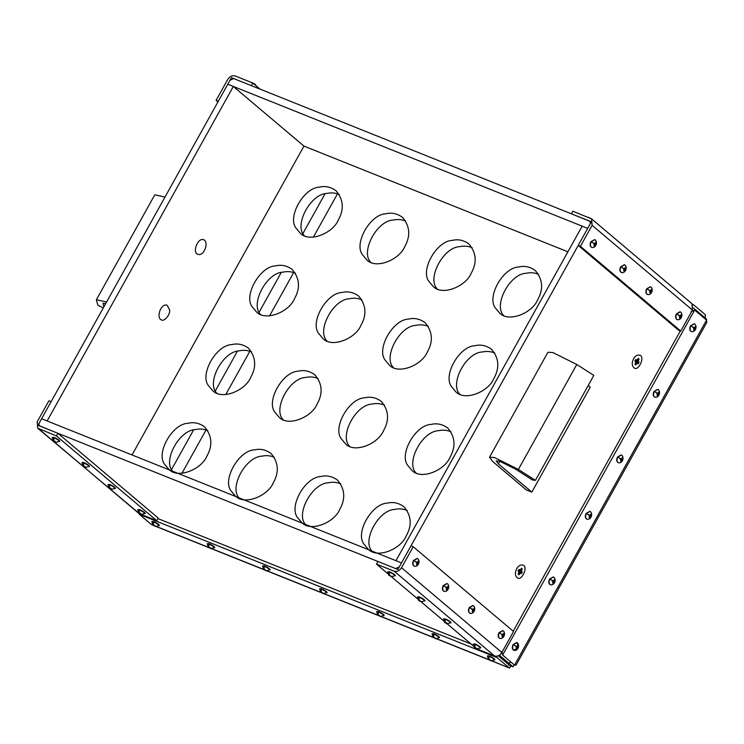 <?xml version="1.0" encoding="UTF-8"?>
<svg xmlns="http://www.w3.org/2000/svg" width="744" height="744" viewBox="0 0 744 744"><rect width="100%" height="100%" fill="white"/><g stroke="black" fill="none" stroke-linecap="round" stroke-linejoin="round"><path stroke-width="1.12" d="M508.412 664.922L513.072 666.782L514.169 664.801M706.205 319.781L706.567 319.139L693.241 307.886M513.072 666.782L509.352 663.648L510.458 661.667L509.352 663.648L499.364 655.204M702.494 316.646L702.848 316.005L702.494 316.646M506.032 662.318L509.352 663.648L506.032 662.318M233.337 86.444L47.142 420.964L41.608 418.751L401.509 562.901L397.863 569.458L37.953 425.308L231.449 77.664L591.359 221.814L587.704 228.38L227.804 84.221L233.337 86.444L303.952 146.094L132.032 454.965M337.506 193.784L313.373 237.15M293.694 272.49L269.561 315.856M249.882 351.205L225.748 394.571M206.079 429.92L181.936 473.286M401.509 562.901L587.704 228.38L582.171 226.157L395.975 560.688L401.509 562.901M635.915 363.611L636.167 363.76C638.454 363.007 639.022 361.593 637.859 359.529C635.822 359.994 635.171 361.352 635.915 363.611M519.089 573.512L519.34 573.661C521.628 572.908 522.195 571.494 521.033 569.42C518.996 569.885 518.345 571.253 519.089 573.512M40.167 426.2C38.93 425.494 38.679 424.322 39.413 422.685L51.094 401.695L48.881 400.811L37.2 421.802L37.702 428.219L56.423 435.919L57.883 433.296L39.665 425.894M37.702 428.219L139.612 513.806M141.695 514.643L156.77 520.679L158.23 518.057L57.883 433.296M138.914 513.221L138.97 512.709L139.695 512.997L141.927 514.42L140.876 514.318M156.77 520.679L56.423 435.919M591.61 218.903L691.948 303.673L692.45 310.09L680.769 331.08L678.556 330.197L578.209 245.427L580.432 246.32L592.112 225.33L591.61 218.903L572.88 211.212L571.42 213.835L589.648 221.228M589.146 220.931C590.383 221.628 590.634 222.8 589.899 224.437L578.209 245.427M680.769 331.08L580.432 246.32M233.663 78.557L251.379 85.653L252.839 83.03L235.123 75.925C232.268 75.191 229.822 76.353 227.776 79.403L216.095 100.394L218.308 101.277L229.989 80.287L233.663 78.557M260.065 89.131L252.839 83.03M217.936 101.947L216.095 100.394M395.65 568.574L377.924 561.478L376.464 564.101L394.19 571.197C397.045 571.931 399.491 570.778 401.537 567.728L413.218 546.738L411.004 545.845L399.323 566.835L395.65 568.574M476.811 648.87L494.528 655.966C497.383 656.701 499.838 655.538 501.875 652.488L513.565 631.498L413.218 546.738M473.51 646.08L447.228 623.881M443.777 620.961L421.216 601.905M417.765 598.985L391.483 576.786M388.033 573.875L376.464 564.101M510.84 665.889L509.584 668.075L492.23 660.988M153.376 525.404L151.32 524.446L139.435 514.402L140.058 514.104M508.264 664.197L498.294 655.78M471.073 644.025L157.933 518.596M496.806 656.208L497.122 657.659L509.017 667.712M497.122 657.659L139.435 514.402M705.126 317.93L705.433 314.814L693.538 304.77L692.962 305.049M692.599 304.398L693.538 304.77M514.532 665.108L516.057 665.127L706.8 322.431L706.567 320.087L514.532 665.108L502.637 655.055L501.884 651.549M680.341 330.913L513.202 631.2M690.999 311.773L694.673 310.034L706.567 320.087M694.673 310.034L502.637 655.055M388.805 575.214L387.791 571.838L389.605 571.755C392.925 573.317 394.832 574.573 395.306 575.521L391.651 576.786L389.177 575.484M387.81 571.792L389.419 572.099C392.739 573.661 394.636 574.917 395.111 575.865M388.982 575.41L389.028 574.898L391.186 576.209M414.129 566.128L413.99 566.082C412.455 564.863 412.288 562.994 413.497 560.474L417.235 558.381M413.785 560.585L417.384 558.428L418.091 558.958C420.472 562.027 417.84 566.575 415.152 566.296L414.278 566.193C412.743 564.975 412.585 563.106 413.785 560.585L416.594 562.194L417.765 562.148L418.212 561.115L418.695 561.534L418.714 563.357L416.845 564.863L416.594 562.194M418.714 563.357L416.37 562.492M418.1 564.082L416.984 563.31M417.784 564.036L417.04 563.468M417.291 564.454L416.817 563.924M416.845 564.863L416.51 564.305M417.272 562.027L415.831 562.036M417.765 562.148L415.961 562.073M418.695 561.534L418.091 561.618M418.602 562.092L417.812 562.083M418.491 562.762L416.194 562.259M418.612 563.161L416.259 562.399M590.225 218.234L588.625 217.499M516.866 648.573L513.583 650.219C512.049 649.001 511.891 647.131 513.1 644.611L516.699 642.453L517.991 645.383M513.388 644.723L516.987 642.565L517.684 643.095C520.075 646.173 517.433 650.712 514.746 650.433L513.871 650.33C512.346 649.112 512.179 647.243 513.388 644.723L516.197 646.331L517.368 646.285L517.815 645.253L518.298 645.671L517.833 648.359L516.438 649.001L516.197 646.331M518.308 647.494L515.973 646.629M517.703 648.219L516.587 647.447M517.378 648.173L516.634 647.615M516.894 648.591L516.42 648.061M516.438 649.001L516.104 648.442M516.875 646.173L515.434 646.173M517.368 646.285L515.564 646.211M518.298 645.671L517.694 645.755M518.205 646.229L517.415 646.22M518.094 646.899L515.787 646.396M518.215 647.299L515.862 646.536M488.399 659.351L487.404 655.929L489.208 655.892C492.528 657.454 494.425 658.71 494.909 659.658L491.254 660.923L488.78 659.621M487.404 655.929L489.013 656.236C492.333 657.798 494.239 659.054 494.714 660.002M488.576 659.547L488.631 659.035L490.78 660.346M320.627 592.159L319.632 588.736L321.436 588.699C324.756 590.252 326.653 591.508 327.137 592.457L323.11 593.684M319.632 588.736L321.241 589.043C324.561 590.606 326.467 591.852 326.942 592.801M320.803 592.345L320.859 591.833L323.826 593.554L321.008 592.419M323.008 593.154L323.119 593.693M418.537 600.334L417.524 596.958L419.337 596.874C422.657 598.427 424.554 599.683 425.038 600.631L421.383 601.896L418.909 600.594M417.542 596.911L419.151 597.218C422.471 598.781 424.368 600.027 424.843 600.975M418.714 600.52L418.76 600.008L420.918 601.329M53.261 440.82L52.247 437.444L54.061 437.36C57.381 438.923 59.288 440.178 59.762 441.127L56.107 442.392L53.633 441.09M52.266 437.398L53.875 437.704C57.195 439.267 59.092 440.522 59.566 441.471M53.438 441.015L53.494 440.504L55.642 441.815M254.904 84.072L253.081 83.105M82.993 465.939L81.98 462.563L83.793 462.48C87.113 464.042 89.02 465.288 89.494 466.237L85.839 467.502L83.365 466.2M81.998 462.517L83.607 462.824C86.927 464.386 88.824 465.632 89.299 466.581M83.17 466.135L83.216 465.614L85.374 466.934M444.01 591.313C442.475 590.094 442.308 588.225 443.517 585.705L447.116 583.547L447.823 584.077C450.204 587.146 447.562 591.685 444.884 591.415L443.712 591.192C442.187 589.973 442.02 588.104 443.229 585.584L446.967 583.491M446.326 587.314L447.497 587.258L447.944 586.235L448.427 586.644L448.446 588.476L446.577 589.983L446.326 587.314L443.517 585.705M448.446 588.476L446.102 587.611M447.832 589.202L446.716 588.43M447.516 589.155L446.763 588.588M447.023 589.574L446.549 589.043M446.577 589.983L446.242 589.415M447.005 587.146L445.563 587.156M447.497 587.258L445.693 587.183M448.427 586.644L447.823 586.737M448.334 587.211L447.544 587.202M448.223 587.872L445.926 587.379M448.344 588.281L445.991 587.518M591.564 247.343L591.415 247.296C589.89 246.078 589.722 244.209 590.931 241.688L594.67 239.596M591.22 241.8L594.819 239.652L595.516 240.182C597.906 243.251 595.265 247.789 592.577 247.51L591.712 247.408C590.178 246.19 590.011 244.32 591.22 241.8L594.028 243.409L595.2 243.362L595.646 242.339L596.13 242.749L596.149 244.581L594.279 246.087L594.028 243.409M596.149 244.581L593.805 243.707M595.535 245.297L594.419 244.525M595.219 245.26L594.465 244.692M594.726 245.678L594.251 245.139M594.279 246.087L593.935 245.52M594.707 243.251L593.266 243.251M595.2 243.362L593.396 243.288M596.13 242.749L595.526 242.832M596.037 243.316L595.246 243.297M595.925 243.976L593.619 243.483M596.046 244.376L593.693 243.623M621.296 272.462L621.147 272.416C619.613 271.197 619.454 269.328 620.663 266.798L624.402 264.715M620.952 266.919L624.551 264.762L625.248 265.292C627.638 268.361 624.997 272.899 622.309 272.63L621.435 272.527C619.91 271.309 619.743 269.44 620.952 266.919L623.76 268.528L624.932 268.482L625.379 267.449L625.862 267.868L625.397 270.556L624.002 271.197L623.76 268.528M625.871 269.691L623.537 268.826M625.267 270.416L624.151 269.644M624.941 270.37L624.197 269.802M624.449 270.788L623.984 270.258M624.002 271.197L623.667 270.639M624.439 268.361L622.998 268.37M624.932 268.482L623.128 268.407M625.862 267.868L625.258 267.952M625.769 268.426L624.979 268.417M625.658 269.096L623.351 268.593M625.778 269.495L623.426 268.733M444.549 622.309L443.536 618.934L445.349 618.85C448.678 620.412 450.576 621.659 451.05 622.607L447.023 623.835M443.554 618.887L445.163 619.194C448.483 620.756 450.38 622.003 450.864 622.951M444.726 622.505L444.782 621.984L447.256 623.286L447.739 623.705L447.042 623.844L444.921 622.57M446.93 623.305L447.042 623.844M476.662 648.415L474.858 647.261L474.895 644.313L473.286 644.006L475.081 643.969C478.401 645.522 480.308 646.778 480.782 647.726L477.127 648.991L474.653 647.689M474.895 644.313C478.215 645.866 480.113 647.122 480.587 648.071M109.005 487.915L107.992 484.539L109.814 484.456C113.135 486.018 115.032 487.264 115.506 488.213L111.479 489.44M108.01 484.493L109.619 484.8C112.939 486.362 114.836 487.608 115.32 488.557M109.182 488.111L109.238 487.59L111.712 488.892L112.195 489.31L111.498 489.45L109.377 488.176M111.386 488.91L111.498 489.45M138.737 513.034L137.724 509.649L139.537 509.575C142.857 511.128 144.764 512.384 145.238 513.332L141.211 514.56L141.118 514.03M137.742 509.612L139.351 509.919C142.671 511.472 144.569 512.728 145.052 513.676M140.942 514.02L139.109 513.295M469.883 613.223L469.734 613.168C468.199 611.949 468.041 610.08 469.241 607.56L472.979 605.476M469.529 607.681L473.128 605.523L473.835 606.053C476.225 609.122 473.584 613.661 470.896 613.391L470.022 613.289C468.488 612.07 468.329 610.201 469.529 607.681L472.338 609.289L473.519 609.234L473.956 608.211L474.449 608.62L474.458 610.452L472.589 611.959L472.338 609.289M474.458 610.452L472.115 609.587M473.844 611.177L472.738 610.406M473.528 611.131L472.784 610.564M473.035 611.549L472.561 611.019M472.589 611.959L472.254 611.391M473.017 609.122L471.575 609.131M473.519 609.234L471.705 609.159M474.449 608.62L473.844 608.713M474.356 609.187L473.556 609.178M474.244 609.848L471.938 609.355M474.356 610.257L472.012 609.494M499.615 638.333L499.466 638.287C497.931 637.069 497.764 635.199 498.973 632.679L502.712 630.587M499.261 632.791L502.86 630.642L503.567 631.172C505.957 634.241 503.316 638.78 500.628 638.501L499.754 638.399C498.22 637.18 498.061 635.311 499.261 632.791L502.07 634.399L503.251 634.353L503.688 633.33L504.181 633.739L504.19 635.571L502.321 637.078L502.07 634.399M504.19 635.571L501.847 634.697M503.576 636.287L502.47 635.516M503.26 636.25L502.516 635.683M502.767 636.669L502.293 636.129M502.321 637.078L501.986 636.511M502.749 634.241L501.307 634.241M503.251 634.353L501.437 634.279M504.181 633.739L503.576 633.823M504.079 634.307L503.288 634.288M503.976 634.967L501.67 634.474M504.088 635.367L501.744 634.604M647.457 294.503C645.922 293.285 645.755 291.416 646.964 288.895L650.563 286.738L651.27 287.268C653.651 290.337 651.009 294.884 648.331 294.605L647.159 294.392C645.634 293.173 645.466 291.304 646.676 288.784L650.414 286.691M649.772 290.504L650.944 290.458L651.391 289.425L651.874 289.844L651.893 291.667L650.024 293.173L649.772 290.504L646.964 288.895M651.893 291.667L649.549 290.802M651.279 292.392L650.163 291.62M650.963 292.346L650.21 291.788M650.47 292.764L649.996 292.234M650.024 293.173L649.689 292.615M650.451 290.337L649.01 290.346M650.944 290.458L649.14 290.383M651.874 289.844L651.27 289.928M651.781 290.402L650.991 290.393M651.67 291.071L649.373 290.569M651.791 291.471L649.438 290.709M677.189 319.622L676.891 319.502C675.366 318.283 675.199 316.414 676.408 313.894L680.007 311.736L680.993 312.387C683.383 315.456 680.741 319.994 678.063 319.725L677.189 319.622C675.654 318.404 675.487 316.535 676.696 314.014L680.295 311.857M679.505 315.623L680.676 315.568L681.123 314.545L681.606 314.954L681.625 316.786L679.756 318.293L679.505 315.623L676.696 314.014M681.625 316.786L679.281 315.921M681.011 317.511L679.895 316.739M680.695 317.465L679.942 316.898M680.202 317.883L679.728 317.353M679.756 318.293L679.412 317.725M680.183 315.456L678.742 315.465M680.676 315.568L678.872 315.493M681.606 314.954L681.002 315.047M681.513 315.521L680.723 315.512M681.402 316.181L679.095 315.689M681.523 316.591L679.17 315.828M433.036 637.18L432.022 633.795L433.836 633.721C437.156 635.274 439.053 636.529 439.537 637.478L435.882 638.743L433.408 637.441M432.032 633.758L433.65 634.065C436.97 635.618 438.867 636.873 439.341 637.822M433.203 637.366L433.259 636.855L435.417 638.175M377.664 615L376.65 611.624L378.464 611.54C381.784 613.103 383.69 614.349 384.164 615.297L380.51 616.562L378.036 615.26M376.669 611.577L378.278 611.884C381.598 613.447 383.495 614.693 383.969 615.641M377.84 615.195L377.896 614.674L380.044 615.995M263.599 569.318L262.586 565.933L264.408 565.859C267.728 567.412 269.626 568.667 270.1 569.616L266.445 570.881L263.971 569.579M262.604 565.896L264.213 566.203C267.533 567.756 269.43 569.011 269.914 569.96M263.776 569.504L263.832 568.993L265.98 570.313M208.227 547.138L207.232 543.715L209.036 543.678C212.356 545.24 214.253 546.487 214.728 547.435L210.701 548.663M207.232 543.715L208.841 544.022C212.161 545.585 214.058 546.831 214.542 547.779M208.404 547.333L208.46 546.812L210.933 548.114L211.417 548.533L210.719 548.672L208.608 547.398M210.608 548.133L210.719 548.672M152.864 524.966L151.86 521.535L153.664 521.498C156.984 523.06 158.881 524.315 159.365 525.264L155.71 526.529L153.236 525.227M151.86 521.535L153.469 521.842C156.789 523.404 158.695 524.659 159.17 525.608M153.032 525.152L153.087 524.641L155.236 525.952M550.244 584.672L550.095 584.626C548.561 583.408 548.402 581.538 549.602 579.018L553.35 576.926M549.9 579.13L553.49 576.972L554.196 577.502C556.586 580.58 553.945 585.119 551.258 584.84L550.383 584.738C548.849 583.519 548.691 581.65 549.9 579.13L552.699 580.739L553.88 580.692L554.317 579.66L554.81 580.078L554.345 582.766L552.95 583.408L552.699 580.739M554.819 581.901L552.476 581.036M554.206 582.626L553.099 581.855M553.889 582.58L553.145 582.022M553.396 582.998L552.932 582.468M552.95 583.408L552.615 582.85M553.378 580.58L551.936 580.58M553.88 580.692L552.076 580.618M554.81 580.078L554.206 580.162M554.717 580.636L553.917 580.627M554.606 581.306L552.299 580.804M554.717 581.706L552.374 580.943M586.746 519.08L586.607 519.033C585.072 517.815 584.905 515.945 586.114 513.425L589.853 511.333M586.402 513.537L590.001 511.379L590.708 511.909C593.089 514.988 590.457 519.526 587.769 519.247L586.895 519.145C585.361 517.926 585.202 516.057 586.402 513.537L589.211 515.146L590.383 515.099L590.829 514.067L591.313 514.485L591.331 516.308L589.462 517.815L589.211 515.146M591.331 516.308L588.988 515.443M590.717 517.034L589.601 516.262M590.401 516.987L589.648 516.429M589.908 517.406L589.434 516.875M589.462 517.815L589.127 517.257M589.89 514.978L588.448 514.988M590.383 515.099L588.578 515.025M591.313 514.485L590.708 514.569M591.22 515.043L590.429 515.034M591.108 515.713L588.811 515.211M591.229 516.113L588.876 515.35M618.152 462.675L618.004 462.619C616.469 461.401 616.302 459.532 617.511 457.011L621.249 454.919M617.799 457.132L621.398 454.975L622.105 455.505C624.486 458.574 621.854 463.112 619.166 462.833L618.292 462.74C616.757 461.522 616.599 459.653 617.799 457.132L620.608 458.741L621.779 458.685L622.226 457.662L622.719 458.072L622.728 459.904L620.859 461.41L620.608 458.741M622.728 459.904L620.384 459.039M622.114 460.62L620.998 459.857M621.798 460.583L621.054 460.015M621.305 461.001L620.831 460.471M620.859 461.41L620.524 460.843M621.287 458.574L619.845 458.583M621.779 458.685L619.975 458.611M622.719 458.072L622.114 458.155M622.616 458.639L621.826 458.62M622.514 459.299L620.208 458.806M622.626 459.708L620.273 458.946M654.655 397.082L654.506 397.026C652.981 395.808 652.814 393.939 654.023 391.418L657.761 389.326M654.311 391.53L657.91 389.382L658.607 389.912C660.998 392.981 658.356 397.519 655.669 397.24L654.804 397.147C653.269 395.929 653.102 394.06 654.311 391.53L657.119 393.148L658.291 393.092L658.738 392.069L659.221 392.479L659.24 394.311L657.371 395.817L657.119 393.148M659.24 394.311L656.896 393.446M658.626 395.027L657.51 394.264M658.301 394.99L657.557 394.422M657.817 395.408L657.343 394.878M657.371 395.817L657.026 395.25M657.798 392.981L656.357 392.99M658.291 393.092L656.487 393.018M659.221 392.479L658.617 392.562M659.128 393.046L658.338 393.027M659.017 393.706L656.71 393.213M659.138 394.115L656.785 393.353M691.167 331.489L691.018 331.433C689.483 330.215 689.325 328.346 690.525 325.826L694.273 323.733M690.823 325.937L694.422 323.789L695.119 324.319C697.509 327.388 694.868 331.926 692.18 331.647L691.306 331.554C689.772 330.336 689.614 328.467 690.823 325.937L693.622 327.555L694.803 327.5L695.24 326.477L695.733 326.886L695.268 329.573L693.873 330.224L693.622 327.555M695.742 328.718L693.399 327.844M695.129 329.434L694.022 328.671M694.812 329.397L694.068 328.829M694.319 329.815L693.854 329.285M693.873 330.224L693.538 329.657M694.301 327.388L692.859 327.397M694.803 327.5L692.999 327.425M695.733 326.886L695.129 326.969M695.64 327.453L694.84 327.434M695.528 328.113L693.222 327.62M695.64 328.513L693.296 327.76M567.895 251.807L303.952 146.094M406.205 535.987C412.185 525.338 411.423 515.573 403.899 506.692C398.682 502.916 393.185 501.716 387.429 503.111C371.479 503.446 354.516 533.913 364.346 544.58L368.085 549.091C377.152 559.107 400.932 549.119 406.205 535.987M339.766 509.38C345.746 498.722 344.974 488.957 337.46 480.085C332.233 476.3 326.746 475.109 320.99 476.495C305.031 476.839 288.077 507.306 297.907 517.964L301.646 522.483C310.713 532.49 334.493 522.502 339.766 509.38M273.318 482.763C279.298 472.115 278.535 462.349 271.011 453.468C265.794 449.692 260.298 448.493 254.541 449.888C238.592 450.222 221.628 480.689 231.458 491.356L235.197 495.867C244.264 505.883 268.045 495.895 273.318 482.763M206.869 456.146C212.858 445.498 212.087 435.733 204.572 426.861C199.346 423.076 193.858 421.885 188.102 423.271C172.143 423.606 155.189 454.082 165.019 464.74L168.758 469.25C177.825 479.266 201.596 469.278 206.869 456.146M450.018 457.272C455.998 446.623 455.235 436.858 447.711 427.986C442.485 424.201 436.998 423.011 431.241 424.396C415.282 424.731 398.328 455.207 408.158 465.865L411.897 470.375C420.964 480.392 444.745 470.403 450.018 457.272M383.569 430.664C389.558 420.016 388.787 410.251 381.272 401.369C376.046 397.584 370.558 396.394 364.802 397.789C348.843 398.124 331.88 428.591 341.719 439.258L345.458 443.768C354.525 453.784 378.296 443.796 383.569 430.664M317.13 404.048C323.11 393.399 322.347 383.634 314.824 374.762C309.597 370.977 304.11 369.777 298.353 371.172C282.394 371.507 265.441 401.983 275.271 412.641L279.009 417.152C288.077 427.168 311.857 417.179 317.13 404.048M250.682 377.441C256.671 366.792 255.899 357.027 248.384 348.146C243.158 344.36 237.662 343.17 231.905 344.565C215.955 344.9 198.992 375.367 208.832 386.034L212.57 390.544C221.638 400.551 245.408 390.572 250.682 377.441M493.83 378.566C499.81 367.917 499.038 358.152 491.524 349.271C486.297 345.486 480.81 344.295 475.053 345.69C459.094 346.025 442.141 376.492 451.971 387.159L455.709 391.67C464.777 401.686 488.557 391.697 493.83 378.566M427.382 351.949C433.361 341.301 432.599 331.536 425.075 322.663C419.858 318.878 414.362 317.679 408.605 319.074C392.655 319.409 375.692 349.885 385.532 360.542L389.261 365.053C398.328 375.069 422.108 365.081 427.382 351.949M360.942 325.342C366.922 314.684 366.15 304.928 358.636 296.047C353.409 292.262 347.922 291.071 342.166 292.466C326.207 292.801 309.253 323.268 319.083 333.935L322.822 338.446C331.889 348.452 355.669 338.474 360.942 325.342M294.494 298.725C300.474 288.077 299.711 278.312 292.187 269.43C286.97 265.654 281.474 264.455 275.717 265.85C259.768 266.185 242.804 296.651 252.635 307.319L256.373 311.829C265.441 321.845 289.221 311.857 294.494 298.725M537.633 299.851C543.622 289.202 542.85 279.437 535.336 270.565C530.109 266.78 524.622 265.58 518.866 266.975C502.907 267.31 485.953 297.777 495.783 308.444L499.522 312.954C508.589 322.97 532.36 312.982 537.633 299.851M471.194 273.243C477.174 262.586 476.411 252.83 468.887 243.948C463.67 240.163 458.174 238.973 452.417 240.368C436.468 240.703 419.504 271.169 429.334 281.837L433.073 286.347C442.141 296.354 465.921 286.375 471.194 273.243M404.745 246.627C410.735 235.978 409.963 226.213 402.448 217.332C397.222 213.556 391.735 212.356 385.978 213.751C370.019 214.086 353.056 244.553 362.895 255.22L366.634 259.73C375.701 269.747 399.472 259.758 404.745 246.627M338.306 220.019C344.286 209.362 343.523 199.597 336 190.724C330.773 186.939 325.286 185.749 319.529 187.144C303.571 187.479 286.617 217.946 296.447 228.603L300.185 233.123C309.253 243.13 333.033 233.142 338.306 220.019M407.145 510.393C402.969 508.794 398.877 508.459 394.859 509.389C378.761 509.733 361.872 540.516 371.888 551.034M340.706 483.777C336.53 482.186 332.438 481.852 328.42 482.782C312.322 483.116 295.424 513.909 305.44 524.427M274.257 457.169C270.081 455.57 265.989 455.235 261.972 456.165C245.873 456.5 228.985 487.292 239.001 497.81M207.818 430.553C203.642 428.953 199.55 428.628 195.532 429.558C179.434 429.893 162.536 460.685 172.552 471.194M450.957 431.678C446.781 430.088 442.689 429.753 438.672 430.683C422.053 431.046 405.406 462.963 416.091 472.961M384.518 405.071C380.342 403.471 376.241 403.136 372.233 404.066C355.604 404.429 338.957 436.356 349.643 446.344M318.069 378.454C313.894 376.855 309.802 376.52 305.784 377.45C289.165 377.822 272.518 409.739 283.204 419.737M251.621 351.847C247.454 350.247 243.353 349.913 239.345 350.843C222.716 351.205 206.069 383.132 216.755 393.12M494.769 352.972C490.594 351.373 486.502 351.038 482.484 351.968C465.865 352.331 449.218 384.257 459.894 394.246M428.321 326.356C424.154 324.756 420.053 324.421 416.045 325.351C399.416 325.723 382.769 357.641 393.455 367.638M361.882 299.748C357.706 298.149 353.614 297.814 349.596 298.744C332.977 299.107 316.33 331.034 327.007 341.022M295.433 273.132C291.257 271.532 287.165 271.197 283.148 272.127C266.529 272.499 249.882 304.417 260.567 314.414M538.582 274.257C534.406 272.657 530.314 272.323 526.296 273.253C509.677 273.625 493.03 305.542 503.707 315.54M472.133 247.65C467.957 246.05 463.865 245.715 459.848 246.645C443.229 247.008 426.582 278.926 437.267 288.923M405.694 221.033C401.518 219.434 397.417 219.099 393.409 220.029C376.78 220.401 360.133 252.318 370.819 262.316M339.245 194.417C335.07 192.826 330.978 192.491 326.96 193.421C310.341 193.784 293.694 225.702 304.38 235.699M324.97 193.914L303.059 233.263M281.158 272.62L259.256 311.978M237.345 351.335L215.444 390.684M193.533 430.051L171.632 469.399M516.764 568.649C518.336 565.84 520.344 564.64 522.79 565.049C528.491 566.249 522.056 580.943 517.582 578.032C515.025 575.996 514.746 572.871 516.764 568.649M520.837 569.244L521.386 568.258L522.241 568.983L521.33 571.011L522.26 572.183L521.423 573.689L520.196 573.038L518.986 574.824L518.131 574.098L519.042 572.071L518.112 570.899L518.949 569.383L520.177 570.034L520.837 569.244M521.572 569.969L520.205 569.997M521.33 571.011L519.08 570.574M521.702 571.718L518.103 570.574M522.26 572.183L518.27 570.713M520.791 573.168L518.894 571.783M520.196 573.038L519.033 572.099M519.405 573.68L518.763 572.871M520.177 570.034L519.452 570.044M633.59 358.757C635.162 355.939 637.171 354.739 639.617 355.148C645.318 356.348 638.891 371.042 634.409 368.131C631.851 366.094 631.582 362.97 633.59 358.757M637.664 359.343L638.212 358.357L639.068 359.082L638.157 361.11L639.087 362.291L638.25 363.797L637.022 363.146L635.813 364.923L634.957 364.207L635.869 362.17L634.939 360.998L635.776 359.492L637.004 360.143L637.664 359.343M638.399 360.068L637.031 360.096M638.157 361.11L635.906 360.682M638.529 361.817L634.93 360.682M639.087 362.291L635.097 360.821M637.617 363.267L635.72 361.891M637.022 363.146L635.86 362.198M636.232 363.788L635.59 362.97M637.004 360.143L636.278 360.152M492.835 461.643L526.287 489.905L531.821 492.119L498.378 463.865L496.164 460.908L499.429 461.094L515.397 469.055L532.444 479.982L535.42 480.354L518.382 469.427L494.425 457.495L489.524 457.207L492.835 461.643M531.821 492.119L590.234 387.168L588.234 385.476M535.42 480.354L593.833 375.404L576.795 364.476L552.839 352.544L547.937 352.256L489.524 457.207M103.276 307.942L97.78 305.068L96.395 299.748L106.587 302.008M96.395 299.748L154.808 194.798L165.001 197.058M105.76 303.478L103.035 303.45L103.909 306.816M169.651 309.978C170.432 314.666 164.043 322.087 161.374 319.864C155.738 317.781 161.206 302.548 167.195 305.319L169.651 309.978M202.954 239.54L203.707 239.726C209.352 242.042 203.921 256.866 197.885 254.271C192.026 252.83 197.523 238.35 202.954 239.54M139.054 513.583L38.707 428.823M692.45 310.09L592.112 225.33M494.528 655.966L394.19 571.197M501.875 652.488L401.537 567.728M488.538 659.51L436.858 638.808M433.166 637.329L381.486 616.627M377.803 615.158L324.458 593.786M320.766 592.308L267.431 570.946M263.739 569.467L212.059 548.765M208.367 547.296L156.686 526.594M152.994 525.115L151.32 524.446M389.382 575.056L389.419 572.099M488.975 659.193L489.013 656.236M321.203 591.991L321.241 589.043M419.104 600.166L419.151 597.218M53.838 440.662L53.875 437.704M83.57 465.781L83.607 462.824M445.126 622.151L445.163 619.194M109.582 487.757L109.619 484.8M139.314 512.867L139.351 509.919M433.603 637.013L433.65 634.065M378.24 614.842L378.278 611.884M264.176 569.151L264.213 566.203M208.804 546.98L208.841 544.022M153.431 524.799L153.469 521.842M499.847 461.224L498.378 463.865M576.795 364.476L518.382 469.427M103.016 303.887L103.397 303.208M509.584 668.075L491.924 660.998M488.92 659.798L436.551 638.817M433.547 637.617L381.188 616.646M378.175 615.437L324.152 593.805M321.148 592.596L267.124 570.955M264.111 569.755L211.752 548.784M208.748 547.575L156.38 526.603M587.965 217.248L588.439 217.332M252.421 82.854L252.895 82.937M256.141 85.811L255.369 84.463M473.268 644.044L474.281 647.429"/></g></svg>
